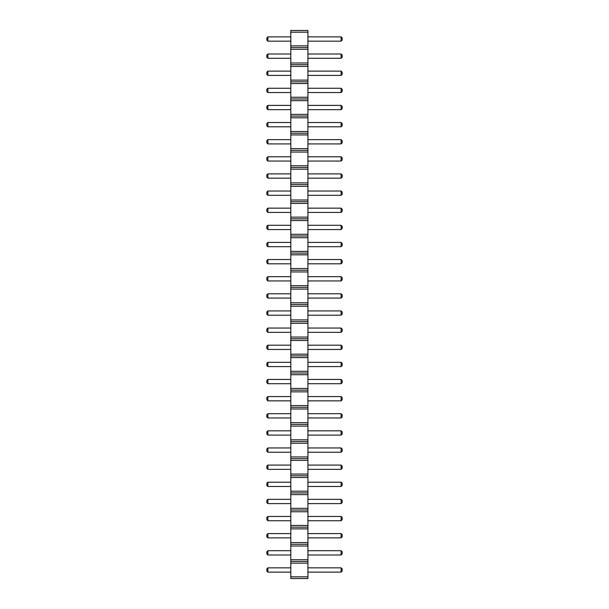 <?xml version="1.0" encoding="UTF-8"?>
<svg xmlns="http://www.w3.org/2000/svg" width="609" height="609" viewBox="0 0 609 609"><rect width="100%" height="100%" fill="white"/><g stroke="black" fill="none" stroke-linecap="round" stroke-linejoin="round"><path stroke-width="0.91" d="M290.798 578.55L307.926 578.55L307.926 30.45L290.798 30.45L290.798 578.55M290.798 576.837L307.926 576.837M290.798 563.135L307.926 563.135M290.798 561.422L307.926 561.422M290.798 559.709L307.926 559.709M290.798 546.007L307.926 546.007M290.798 544.294L307.926 544.294M290.798 542.581L307.926 542.581M290.798 528.878L307.926 528.878M290.798 527.166L307.926 527.166M290.798 525.453L307.926 525.453M290.798 511.75L307.926 511.75M290.798 510.037L307.926 510.037M290.798 508.325L307.926 508.325M290.798 494.622L307.926 494.622M290.798 492.909L307.926 492.909M290.798 491.197L307.926 491.197M290.798 477.494L307.926 477.494M290.798 475.781L307.926 475.781M290.798 474.068L307.926 474.068M290.798 460.366L307.926 460.366M290.798 458.653L307.926 458.653M290.798 456.94L307.926 456.94M290.798 443.238L307.926 443.238M290.798 441.525L307.926 441.525M290.798 439.812L307.926 439.812M290.798 426.11L307.926 426.11M290.798 424.397L307.926 424.397M290.798 422.684L307.926 422.684M290.798 408.982L307.926 408.982M290.798 407.269L307.926 407.269M290.798 405.556L307.926 405.556M290.798 391.853L307.926 391.853M290.798 390.141L307.926 390.141M290.798 388.428L307.926 388.428M290.798 374.725L307.926 374.725M290.798 373.012L307.926 373.012M290.798 371.3L307.926 371.3M290.798 357.597L307.926 357.597M290.798 355.884L307.926 355.884M290.798 354.172L307.926 354.172M290.798 340.469L307.926 340.469M290.798 338.756L307.926 338.756M290.798 337.043L307.926 337.043M290.798 323.341L307.926 323.341M290.798 321.628L307.926 321.628M290.798 319.915L307.926 319.915M290.798 306.213L307.926 306.213M290.798 304.5L307.926 304.5M290.798 302.787L307.926 302.787M290.798 289.085L307.926 289.085M290.798 287.372L307.926 287.372M290.798 285.659L307.926 285.659M290.798 271.957L307.926 271.957M290.798 270.244L307.926 270.244M290.798 268.531L307.926 268.531M290.798 254.828L307.926 254.828M290.798 253.116L307.926 253.116M290.798 251.403L307.926 251.403M290.798 237.7L307.926 237.7M290.798 235.987L307.926 235.987M290.798 234.275L307.926 234.275M290.798 220.572L307.926 220.572M290.798 218.859L307.926 218.859M290.798 217.147L307.926 217.147M290.798 203.444L307.926 203.444M290.798 201.731L307.926 201.731M290.798 200.018L307.926 200.018M290.798 186.316L307.926 186.316M290.798 184.603L307.926 184.603M290.798 182.89L307.926 182.89M290.798 169.188L307.926 169.188M290.798 167.475L307.926 167.475M290.798 165.762L307.926 165.762M290.798 152.06L307.926 152.06M290.798 150.347L307.926 150.347M290.798 148.634L307.926 148.634M290.798 134.932L307.926 134.932M290.798 133.219L307.926 133.219M290.798 131.506L307.926 131.506M290.798 117.803L307.926 117.803M290.798 116.091L307.926 116.091M290.798 114.378L307.926 114.378M290.798 100.675L307.926 100.675M290.798 98.962L307.926 98.962M290.798 97.25L307.926 97.25M290.798 83.547L307.926 83.547M290.798 81.834L307.926 81.834M290.798 80.122L307.926 80.122M290.798 66.419L307.926 66.419M290.798 64.706L307.926 64.706M290.798 62.993L307.926 62.993M290.798 49.291L307.926 49.291M290.798 47.578L307.926 47.578M290.798 45.865L307.926 45.865M290.798 32.163L307.926 32.163M290.798 229.563L267.891 229.563L267.891 225.284L290.798 225.284M290.798 242.412L267.891 242.412L267.891 246.691L290.798 246.691M290.798 280.947L267.891 280.947L267.891 276.669L290.798 276.669M290.798 263.819L267.891 263.819L267.891 259.541L290.798 259.541M290.798 208.156L267.891 208.156L267.891 212.434L290.798 212.434M290.798 315.203L267.891 315.203L267.891 310.925L290.798 310.925M290.798 298.075L267.891 298.075L267.891 293.797L290.798 293.797M290.798 366.588L267.891 366.588L267.891 362.309L290.798 362.309M290.798 349.459L267.891 349.459L267.891 345.181L290.798 345.181M290.798 332.331L267.891 332.331L267.891 328.053L290.798 328.053M290.798 383.716L267.891 383.716L267.891 379.437L290.798 379.437M290.798 554.997L267.891 554.997L267.891 550.719L290.798 550.719M290.798 537.869L267.891 537.869L267.891 533.591L290.798 533.591M290.798 520.741L267.891 520.741L267.891 516.462L290.798 516.462M290.798 486.484L267.891 486.484L267.891 482.206L290.798 482.206M290.798 499.334L267.891 499.334L267.891 503.613L290.798 503.613M290.798 400.844L267.891 400.844L267.891 396.566L290.798 396.566M290.798 417.972L267.891 417.972L267.891 413.694L290.798 413.694M290.798 447.95L267.891 447.95L267.891 452.228L290.798 452.228M290.798 430.822L267.891 430.822L267.891 435.1L290.798 435.1M290.798 469.356L267.891 469.356L267.891 465.078L290.798 465.078M290.798 92.538L267.891 92.538L267.891 88.259L290.798 88.259M290.798 109.666L267.891 109.666L267.891 105.387L290.798 105.387M290.798 143.922L267.891 143.922L267.891 139.644L290.798 139.644M290.798 126.794L267.891 126.794L267.891 122.516L290.798 122.516M290.798 156.772L267.891 156.772L267.891 161.05L290.798 161.05M290.798 173.9L267.891 173.9L267.891 178.178L290.798 178.178M290.798 191.028L267.891 191.028L267.891 195.306L290.798 195.306M290.798 36.875L267.891 36.875L267.891 41.153L290.798 41.153M290.798 58.281L267.891 58.281L267.891 54.003L290.798 54.003M290.798 71.131L267.891 71.131L267.891 75.409L290.798 75.409M290.798 572.125L267.891 572.125L267.891 567.847L290.798 567.847M307.926 225.284L341.109 225.284L341.109 229.563L342.182 228.497L342.182 226.35L341.109 225.284M307.926 229.563L341.109 229.563M307.926 246.691L341.109 246.691L342.182 245.625L342.182 243.478L341.109 242.412L341.109 246.691M307.926 242.412L341.109 242.412M307.926 276.669L341.109 276.669L341.109 280.947L342.182 279.881L342.182 277.734L341.109 276.669M307.926 280.947L341.109 280.947M307.926 259.541L341.109 259.541L341.109 263.819L342.182 262.753L342.182 260.606L341.109 259.541M307.926 263.819L341.109 263.819M307.926 212.434L341.109 212.434L342.182 211.369L342.182 209.222L341.109 208.156L341.109 212.434M307.926 208.156L341.109 208.156M307.926 310.925L341.109 310.925L341.109 315.203L342.182 314.137L342.182 311.991L341.109 310.925M307.926 315.203L341.109 315.203M307.926 293.797L341.109 293.797L341.109 298.075L342.182 297.009L342.182 294.863L341.109 293.797M307.926 298.075L341.109 298.075M307.926 362.309L341.109 362.309L341.109 366.588L342.182 365.522L342.182 363.375L341.109 362.309M307.926 366.588L341.109 366.588M307.926 345.181L341.109 345.181L341.109 349.459L342.182 348.394L342.182 346.247L341.109 345.181M307.926 349.459L341.109 349.459M307.926 328.053L341.109 328.053L341.109 332.331L342.182 331.266L342.182 329.119L341.109 328.053M307.926 332.331L341.109 332.331M307.926 379.437L341.109 379.437L341.109 383.716L342.182 382.65L342.182 380.503L341.109 379.437M307.926 383.716L341.109 383.716M307.926 550.719L341.109 550.719L341.109 554.997L342.182 553.931L342.182 551.784L341.109 550.719M307.926 554.997L341.109 554.997M307.926 533.591L341.109 533.591L341.109 537.869L342.182 536.803L342.182 534.656L341.109 533.591M307.926 537.869L341.109 537.869M307.926 516.462L341.109 516.462L341.109 520.741L342.182 519.675L342.182 517.528L341.109 516.462M307.926 520.741L341.109 520.741M307.926 482.206L341.109 482.206L341.109 486.484L342.182 485.419L342.182 483.272L341.109 482.206M307.926 486.484L341.109 486.484M307.926 503.613L341.109 503.613L342.182 502.547L342.182 500.4L341.109 499.334L341.109 503.613M307.926 499.334L341.109 499.334M307.926 396.566L341.109 396.566L341.109 400.844L342.182 399.778L342.182 397.631L341.109 396.566M307.926 400.844L341.109 400.844M307.926 413.694L341.109 413.694L341.109 417.972L342.182 416.906L342.182 414.759L341.109 413.694M307.926 417.972L341.109 417.972M307.926 452.228L341.109 452.228L342.182 451.162L342.182 449.016L341.109 447.95L341.109 452.228M307.926 447.95L341.109 447.95M307.926 435.1L341.109 435.1L342.182 434.034L342.182 431.888L341.109 430.822L341.109 435.1M307.926 430.822L341.109 430.822M307.926 465.078L341.109 465.078L341.109 469.356L342.182 468.291L342.182 466.144L341.109 465.078M307.926 469.356L341.109 469.356M307.926 88.259L341.109 88.259L341.109 92.538L342.182 91.472L342.182 89.325L341.109 88.259M307.926 92.538L341.109 92.538M307.926 105.387L341.109 105.387L341.109 109.666L342.182 108.6L342.182 106.453L341.109 105.387M307.926 109.666L341.109 109.666M307.926 139.644L341.109 139.644L341.109 143.922L342.182 142.856L342.182 140.709L341.109 139.644M307.926 143.922L341.109 143.922M307.926 122.516L341.109 122.516L341.109 126.794L342.182 125.728L342.182 123.581L341.109 122.516M307.926 126.794L341.109 126.794M307.926 161.05L341.109 161.05L342.182 159.984L342.182 157.838L341.109 156.772L341.109 161.05M307.926 156.772L341.109 156.772M307.926 178.178L341.109 178.178L342.182 177.112L342.182 174.966L341.109 173.9L341.109 178.178M307.926 173.9L341.109 173.9M307.926 195.306L341.109 195.306L342.182 194.241L342.182 192.094L341.109 191.028L341.109 195.306M307.926 191.028L341.109 191.028M307.926 41.153L341.109 41.153L342.182 40.087L342.182 37.941L341.109 36.875L341.109 41.153M307.926 36.875L341.109 36.875M307.926 54.003L341.109 54.003L341.109 58.281L342.182 57.216L342.182 55.069L341.109 54.003M307.926 58.281L341.109 58.281M307.926 75.409L341.109 75.409L342.182 74.344L342.182 72.197L341.109 71.131L341.109 75.409M307.926 71.131L341.109 71.131M307.926 567.847L341.109 567.847L341.109 572.125L342.182 571.059L342.182 568.913L341.109 567.847M307.926 572.125L341.109 572.125M267.891 225.284L266.818 226.35L266.818 228.497L267.891 229.563M267.891 246.691L266.818 245.625L266.818 243.478L267.891 242.412M267.891 276.669L266.818 277.734L266.818 279.881L267.891 280.947M267.891 259.541L266.818 260.606L266.818 262.753L267.891 263.819M267.891 212.434L266.818 211.369L266.818 209.222L267.891 208.156M267.891 310.925L266.818 311.991L266.818 314.137L267.891 315.203M267.891 293.797L266.818 294.863L266.818 297.009L267.891 298.075M267.891 362.309L266.818 363.375L266.818 365.522L267.891 366.588M267.891 345.181L266.818 346.247L266.818 348.394L267.891 349.459M267.891 328.053L266.818 329.119L266.818 331.266L267.891 332.331M267.891 379.437L266.818 380.503L266.818 382.65L267.891 383.716M267.891 550.719L266.818 551.784L266.818 553.931L267.891 554.997M267.891 533.591L266.818 534.656L266.818 536.803L267.891 537.869M267.891 516.462L266.818 517.528L266.818 519.675L267.891 520.741M267.891 482.206L266.818 483.272L266.818 485.419L267.891 486.484M267.891 503.613L266.818 502.547L266.818 500.4L267.891 499.334M267.891 396.566L266.818 397.631L266.818 399.778L267.891 400.844M267.891 413.694L266.818 414.759L266.818 416.906L267.891 417.972M267.891 452.228L266.818 451.162L266.818 449.016L267.891 447.95M267.891 435.1L266.818 434.034L266.818 431.888L267.891 430.822M267.891 465.078L266.818 466.144L266.818 468.291L267.891 469.356M267.891 88.259L266.818 89.325L266.818 91.472L267.891 92.538M267.891 105.387L266.818 106.453L266.818 108.6L267.891 109.666M267.891 139.644L266.818 140.709L266.818 142.856L267.891 143.922M267.891 122.516L266.818 123.581L266.818 125.728L267.891 126.794M267.891 161.05L266.818 159.984L266.818 157.838L267.891 156.772M267.891 178.178L266.818 177.112L266.818 174.966L267.891 173.9M267.891 195.306L266.818 194.241L266.818 192.094L267.891 191.028M267.891 41.153L266.818 40.087L266.818 37.941L267.891 36.875M267.891 54.003L266.818 55.069L266.818 57.216L267.891 58.281M267.891 75.409L266.818 74.344L266.818 72.197L267.891 71.131M267.891 567.847L266.818 568.913L266.818 571.059L267.891 572.125"/></g></svg>
